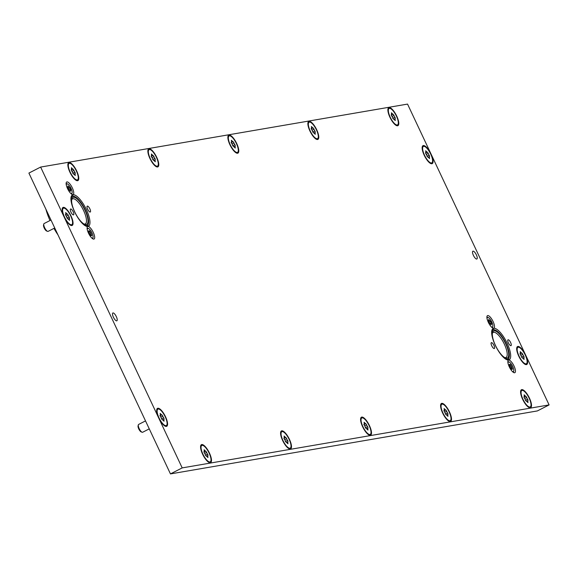 <?xml version="1.0" encoding="UTF-8"?>
<svg xmlns="http://www.w3.org/2000/svg" width="578" height="578" viewBox="0 0 578 578"><rect width="100%" height="100%" fill="white"/><g stroke="black" fill="none" stroke-linecap="round" stroke-linejoin="round"><path stroke-width="0.87" d="M116.337 316.643A4.393 1.445 62.9 0 0 112.855 312.98A4.393 1.445 62.9 0 0 113.375 317.149A4.393 1.445 62.9 0 0 116.857 320.804A4.393 1.445 62.9 0 0 116.337 316.643M476.359 254.84A4.393 1.445 62.9 0 0 472.869 251.184A4.393 1.445 62.9 0 0 473.396 255.346A4.393 1.445 62.9 0 0 476.879 259.009A4.393 1.445 62.9 0 0 476.359 254.84M86.382 209.59A17.578 5.766 62.9 0 0 72.438 194.959A17.578 5.766 62.9 0 0 74.526 211.627A17.578 5.766 62.9 0 0 88.47 226.258A17.578 5.766 62.9 0 0 86.382 209.59M507.101 343.144A17.578 5.766 62.9 0 0 493.157 328.514A17.578 5.766 62.9 0 0 495.252 345.182A17.578 5.766 62.9 0 0 509.189 359.805A17.578 5.766 62.9 0 0 507.101 343.144M514.023 366.019A7.03 2.305 62.9 0 0 508.445 360.166A7.03 2.305 62.9 0 0 509.283 366.835A7.03 2.305 62.9 0 0 514.861 372.687A7.03 2.305 62.9 0 0 514.023 366.019M493.07 321.491A7.03 2.305 62.9 0 0 487.492 315.639A7.03 2.305 62.9 0 0 488.331 322.3A7.03 2.305 62.9 0 0 493.901 328.152A7.03 2.305 62.9 0 0 493.07 321.491M93.253 232.37A7.03 2.305 62.9 0 0 87.675 226.518A7.03 2.305 62.9 0 0 88.513 233.18A7.03 2.305 62.9 0 0 94.091 239.032A7.03 2.305 62.9 0 0 93.253 232.37M72.301 187.836A7.03 2.305 62.9 0 0 66.723 181.991A7.03 2.305 62.9 0 0 67.561 188.652A7.03 2.305 62.9 0 0 73.139 194.504A7.03 2.305 62.9 0 0 72.301 187.836M510.62 342.537A3.295 1.084 62.9 0 0 508.004 339.799A3.295 1.084 62.9 0 0 508.402 342.92A3.295 1.084 62.9 0 0 511.01 345.666A3.295 1.084 62.9 0 0 510.62 342.537M493.952 345.398A3.295 1.084 62.9 0 0 491.336 342.66A3.295 1.084 62.9 0 0 491.734 345.781A3.295 1.084 62.9 0 0 494.342 348.527A3.295 1.084 62.9 0 0 493.952 345.398M73.182 211.75A3.295 1.084 62.9 0 0 70.574 209.005A3.295 1.084 62.9 0 0 70.964 212.133A3.295 1.084 62.9 0 0 73.579 214.871A3.295 1.084 62.9 0 0 73.182 211.75M89.886 208.882A3.295 1.084 62.9 0 0 87.278 206.136A3.295 1.084 62.9 0 0 87.668 209.265A3.295 1.084 62.9 0 0 90.284 212.01A3.295 1.084 62.9 0 0 89.886 208.882M525.539 354.95A10.086 3.309 62.9 0 0 516.804 347.638A10.086 3.309 62.9 0 0 518.741 356.12A10.086 3.309 62.9 0 0 525.431 364.48A10.086 3.309 62.9 0 0 525.539 354.95M529.448 398.134A10.086 3.309 62.9 0 0 520.706 390.822A10.086 3.309 62.9 0 0 522.642 399.297A10.086 3.309 62.9 0 0 529.34 407.656A10.086 3.309 62.9 0 0 529.448 398.134M449.438 411.861A10.086 3.309 62.9 0 0 440.703 404.557A10.086 3.309 62.9 0 0 442.64 413.032A10.086 3.309 62.9 0 0 449.33 421.391A10.086 3.309 62.9 0 0 449.438 411.861M369.436 425.596A10.086 3.309 62.9 0 0 360.701 418.284A10.086 3.309 62.9 0 0 362.637 426.766A10.086 3.309 62.9 0 0 369.328 435.126A10.086 3.309 62.9 0 0 369.436 425.596M289.434 439.331A10.086 3.309 62.9 0 0 280.698 432.019A10.086 3.309 62.9 0 0 282.635 440.501A10.086 3.309 62.9 0 0 289.325 448.86A10.086 3.309 62.9 0 0 289.434 439.331M209.431 453.065A10.086 3.309 62.9 0 0 200.689 445.754A10.086 3.309 62.9 0 0 202.625 454.229A10.086 3.309 62.9 0 0 209.315 462.588A10.086 3.309 62.9 0 0 209.431 453.065M165.518 416.752A10.086 3.309 62.9 0 0 156.782 409.441A10.086 3.309 62.9 0 0 158.719 417.916A10.086 3.309 62.9 0 0 165.409 426.275A10.086 3.309 62.9 0 0 165.518 416.752M70.993 215.869A10.086 3.309 62.9 0 0 62.258 208.557A10.086 3.309 62.9 0 0 64.194 217.039A10.086 3.309 62.9 0 0 70.884 225.398A10.086 3.309 62.9 0 0 70.993 215.869M76.715 171.037A10.086 3.309 62.9 0 0 67.98 163.726A10.086 3.309 62.9 0 0 69.916 172.208A10.086 3.309 62.9 0 0 76.607 180.56A10.086 3.309 62.9 0 0 76.715 171.037M156.717 157.303A10.086 3.309 62.9 0 0 147.982 149.991A10.086 3.309 62.9 0 0 149.919 158.473A10.086 3.309 62.9 0 0 156.609 166.832A10.086 3.309 62.9 0 0 156.717 157.303M236.727 143.568A10.086 3.309 62.9 0 0 227.985 136.263A10.086 3.309 62.9 0 0 229.928 144.738A10.086 3.309 62.9 0 0 236.619 153.098A10.086 3.309 62.9 0 0 236.727 143.568M316.73 129.84A10.086 3.309 62.9 0 0 307.995 122.529A10.086 3.309 62.9 0 0 309.931 131.004A10.086 3.309 62.9 0 0 316.621 139.363A10.086 3.309 62.9 0 0 316.73 129.84M396.732 116.106A10.086 3.309 62.9 0 0 387.997 108.794A10.086 3.309 62.9 0 0 389.933 117.269A10.086 3.309 62.9 0 0 396.624 125.628A10.086 3.309 62.9 0 0 396.732 116.106M431.015 154.066A10.086 3.309 62.9 0 0 422.272 146.761A10.086 3.309 62.9 0 0 424.209 155.236A10.086 3.309 62.9 0 0 430.899 163.596A10.086 3.309 62.9 0 0 431.015 154.066M549.1 404.918L537.367 410.929L170.459 473.909L28.9 173.082L40.633 167.071L407.541 104.091L549.1 404.918L182.193 467.898L40.633 167.071M170.459 473.909L182.193 467.898M506.957 358.15A15.165 4.978 -117.1 0 1 505.475 357.934A15.165 4.978 -117.1 0 1 496.105 346.764A15.165 4.978 -117.1 0 1 492.507 332.625A15.165 4.978 -117.1 0 1 494.103 330.833A15.165 4.978 -117.1 0 1 505.642 343.614A15.165 4.978 -117.1 0 1 506.957 358.15M504.796 357.616A14.067 4.617 62.9 0 0 505.562 357.63A14.067 4.617 62.9 0 0 506.017 357.486A14.067 4.617 62.9 0 0 504.038 343.505A14.067 4.617 62.9 0 0 493.648 332.299A14.067 4.617 62.9 0 0 493.193 332.451A14.067 4.617 62.9 0 0 492.369 333.361M504.095 357.905A16.263 5.339 62.9 0 0 507.419 359.14A16.263 5.339 62.9 0 0 509.131 357.218A16.263 5.339 62.9 0 0 505.28 342.06A16.263 5.339 62.9 0 0 495.223 330.074A16.263 5.339 62.9 0 0 493.634 329.85A16.263 5.339 62.9 0 0 491.726 333.759M492.319 329.323A17.362 5.693 -117.1 0 1 493.944 329.576L495.223 330.074M509.131 357.218L508.792 358.555A17.362 5.693 -117.1 0 1 508.048 360.022M86.23 224.596A15.165 4.978 -117.1 0 1 84.756 224.38A15.165 4.978 -117.1 0 1 75.378 213.21A15.165 4.978 -117.1 0 1 71.788 199.07A15.165 4.978 -117.1 0 1 73.384 197.286A15.165 4.978 -117.1 0 1 84.915 210.06A15.165 4.978 -117.1 0 1 86.23 224.596M84.077 224.062A14.067 4.617 62.9 0 0 84.843 224.083A14.067 4.617 62.9 0 0 85.298 223.932A14.067 4.617 62.9 0 0 83.311 209.951A14.067 4.617 62.9 0 0 72.922 198.745A14.067 4.617 62.9 0 0 72.467 198.897A14.067 4.617 62.9 0 0 71.65 199.815M83.377 224.358A16.263 5.339 62.9 0 0 86.7 225.586A16.263 5.339 62.9 0 0 88.412 223.664A16.263 5.339 62.9 0 0 84.554 208.506A16.263 5.339 62.9 0 0 74.504 196.52A16.263 5.339 62.9 0 0 72.915 196.296A16.263 5.339 62.9 0 0 71 200.212M71.593 195.769A17.362 5.693 -117.1 0 1 73.218 196.021L74.504 196.52M88.412 223.664L88.066 225.001A17.362 5.693 -117.1 0 1 87.329 226.468M57.959 234.834A31.313 10.274 -117.1 0 1 53.956 228.382M50.004 220.529A31.313 10.274 -117.1 0 1 45.9 209.207M512.209 371.329A5.383 1.77 62.9 0 0 513.763 371.018A5.383 1.77 62.9 0 0 512.715 366.466A5.383 1.77 62.9 0 0 509.16 362.03A5.383 1.77 62.9 0 0 507.997 363.114M513.625 371.351A6.04 1.98 -117.1 0 1 513.56 371.82A6.04 1.98 -117.1 0 1 513.315 372.311M509.399 365.036L509.883 367.001L511.183 368.807L511.703 369.349L511.812 368.771L512.513 369.197L510.728 365.014L510.128 364.256L510.013 364.841L509.319 364.407L509.399 365.036M507.845 361.64A6.04 1.98 -117.1 0 1 508.387 361.734A6.04 1.98 -117.1 0 1 508.806 361.951M91.613 237.854A5.383 1.77 62.9 0 0 93.044 237.464A5.383 1.77 62.9 0 0 91.996 232.912A5.383 1.77 62.9 0 0 88.434 228.483A5.383 1.77 62.9 0 0 87.278 229.683M92.906 237.804A6.04 1.98 -117.1 0 1 92.834 238.266A6.04 1.98 -117.1 0 1 92.632 238.714M88.672 231.482L89.164 233.447L90.457 235.26L90.977 235.802L91.093 235.217L91.786 235.651L90.009 231.46L89.402 230.709L89.294 231.287L88.593 230.86L88.672 231.482M87.076 228.093A6.04 1.98 -117.1 0 1 87.668 228.18A6.04 1.98 -117.1 0 1 88.087 228.397M491.257 326.794A5.383 1.77 62.9 0 0 492.81 326.491A5.383 1.77 62.9 0 0 492.68 324.468A5.383 1.77 62.9 0 0 488.2 317.503A5.383 1.77 62.9 0 0 487.044 318.586M486.893 317.112A6.04 1.98 -117.1 0 1 487.435 317.199A6.04 1.98 -117.1 0 1 487.854 317.416M491.307 324.72L491.517 323.528L490.498 321.346L488.641 319.511L488.439 320.703L489.4 323.03L491.307 324.72M492.673 326.823A6.04 1.98 -117.1 0 1 492.601 327.285A6.04 1.98 -117.1 0 1 492.362 327.784M70.66 193.327A5.383 1.77 62.9 0 0 72.084 192.936A5.383 1.77 62.9 0 0 71.961 190.913A5.383 1.77 62.9 0 0 67.482 183.948A5.383 1.77 62.9 0 0 66.326 185.148M66.123 183.566A6.04 1.98 -117.1 0 1 66.708 183.652A6.04 1.98 -117.1 0 1 67.127 183.862M70.588 191.174L70.791 189.974L69.772 187.792L67.922 185.957L67.713 187.156L68.681 189.483L70.588 191.174M71.947 193.269A6.04 1.98 -117.1 0 1 71.882 193.738A6.04 1.98 -117.1 0 1 71.672 194.186M527.772 399.427L527.591 399.217A1.272 0.419 -117.1 0 1 526.717 397.447L525.734 396.125A1.272 0.419 -117.1 0 1 525.648 396.248A1.272 0.419 -117.1 0 1 524.759 395.424L524.116 394.832L524.188 395.627A1.272 0.419 -117.1 0 1 524.282 396.71A1.272 0.419 -117.1 0 1 524.087 396.689L524.499 398.213A1.272 0.419 -117.1 0 1 524.752 398.495A1.272 0.419 -117.1 0 1 525.373 399.976L526.356 401.298A1.272 0.419 -117.1 0 1 526.45 401.183A1.272 0.419 -117.1 0 1 527.093 401.631A1.272 0.419 -117.1 0 1 527.331 401.999L527.974 402.599L527.902 401.804A1.272 0.419 -117.1 0 1 527.808 400.72A1.272 0.419 -117.1 0 1 528.003 400.735L527.772 399.427M526.507 393.719A9.226 3.027 62.9 0 0 521.84 390.497A9.226 3.027 62.9 0 0 525.583 403.711A9.226 3.027 62.9 0 0 530.257 406.926A9.226 3.027 62.9 0 0 526.507 393.719M523.863 356.243L523.682 356.041A1.272 0.419 -117.1 0 1 522.815 354.271L521.826 352.948A1.272 0.419 -117.1 0 1 521.739 353.064A1.272 0.419 -117.1 0 1 520.857 352.248L520.207 351.655L520.279 352.443A1.272 0.419 -117.1 0 1 520.381 353.534A1.272 0.419 -117.1 0 1 520.178 353.512L520.597 355.029A1.272 0.419 -117.1 0 1 520.843 355.311A1.272 0.419 -117.1 0 1 521.464 356.799L522.454 358.122A1.272 0.419 -117.1 0 1 522.541 358.006A1.272 0.419 -117.1 0 1 523.184 358.447A1.272 0.419 -117.1 0 1 523.422 358.822L524.073 359.422L524 358.627A1.272 0.419 -117.1 0 1 523.899 357.536A1.272 0.419 -117.1 0 1 524.101 357.558L523.863 356.243M522.606 350.543A9.226 3.027 62.9 0 0 517.931 347.32A9.226 3.027 62.9 0 0 521.674 360.528A9.226 3.027 62.9 0 0 526.348 363.75A9.226 3.027 62.9 0 0 522.606 350.543M447.769 413.162L447.589 412.952A1.272 0.419 -117.1 0 1 446.715 411.182L445.725 409.86A1.272 0.419 -117.1 0 1 445.638 409.975A1.272 0.419 -117.1 0 1 444.757 409.159L444.114 408.567L444.186 409.354A1.272 0.419 -117.1 0 1 444.28 410.445A1.272 0.419 -117.1 0 1 444.085 410.423L444.496 411.941A1.272 0.419 -117.1 0 1 444.749 412.23A1.272 0.419 -117.1 0 1 445.371 413.711L446.353 415.033A1.272 0.419 -117.1 0 1 446.44 414.917A1.272 0.419 -117.1 0 1 447.083 415.358A1.272 0.419 -117.1 0 1 447.329 415.734L447.972 416.333L447.899 415.539A1.272 0.419 -117.1 0 1 447.798 414.455A1.272 0.419 -117.1 0 1 448.001 414.469L447.769 413.162M446.505 407.454A9.226 3.027 62.9 0 0 441.83 404.232A9.226 3.027 62.9 0 0 445.573 417.439A9.226 3.027 62.9 0 0 450.248 420.661A9.226 3.027 62.9 0 0 446.505 407.454M367.767 426.889L367.579 426.687A1.272 0.419 -117.1 0 1 366.712 424.917L365.722 423.595A1.272 0.419 -117.1 0 1 365.636 423.71A1.272 0.419 -117.1 0 1 364.754 422.894L364.104 422.301L364.176 423.089A1.272 0.419 -117.1 0 1 364.277 424.18A1.272 0.419 -117.1 0 1 364.075 424.158L364.494 425.675A1.272 0.419 -117.1 0 1 364.74 425.957A1.272 0.419 -117.1 0 1 365.361 427.445L366.351 428.768A1.272 0.419 -117.1 0 1 366.438 428.652A1.272 0.419 -117.1 0 1 367.081 429.093A1.272 0.419 -117.1 0 1 367.319 429.468L367.969 430.068L367.897 429.273A1.272 0.419 -117.1 0 1 367.796 428.182A1.272 0.419 -117.1 0 1 367.998 428.204L367.767 426.889M366.503 421.189A9.226 3.027 62.9 0 0 361.828 417.966A9.226 3.027 62.9 0 0 365.571 431.174A9.226 3.027 62.9 0 0 370.245 434.396A9.226 3.027 62.9 0 0 366.503 421.189M287.757 440.624L287.577 440.422A1.272 0.419 -117.1 0 1 286.702 438.651L285.72 437.329A1.272 0.419 -117.1 0 1 285.633 437.445A1.272 0.419 -117.1 0 1 284.744 436.628L284.101 436.029L284.174 436.824A1.272 0.419 -117.1 0 1 284.275 437.914A1.272 0.419 -117.1 0 1 284.073 437.893L284.484 439.41A1.272 0.419 -117.1 0 1 284.737 439.692A1.272 0.419 -117.1 0 1 285.359 441.18L286.348 442.502A1.272 0.419 -117.1 0 1 286.435 442.387A1.272 0.419 -117.1 0 1 287.078 442.827A1.272 0.419 -117.1 0 1 287.317 443.203L287.96 443.796L287.895 443.008A1.272 0.419 -117.1 0 1 287.793 441.917A1.272 0.419 -117.1 0 1 287.989 441.939L287.757 440.624M286.5 434.923A9.226 3.027 62.9 0 0 281.826 431.701A9.226 3.027 62.9 0 0 285.568 444.908A9.226 3.027 62.9 0 0 290.243 448.131A9.226 3.027 62.9 0 0 286.5 434.923M207.755 454.359L207.574 454.156A1.272 0.419 -117.1 0 1 206.7 452.386L205.717 451.064A1.272 0.419 -117.1 0 1 205.631 451.18A1.272 0.419 -117.1 0 1 204.742 450.363L204.099 449.763L204.171 450.558A1.272 0.419 -117.1 0 1 204.265 451.642A1.272 0.419 -117.1 0 1 204.07 451.628L204.482 453.145A1.272 0.419 -117.1 0 1 204.735 453.427A1.272 0.419 -117.1 0 1 205.356 454.915L206.339 456.237A1.272 0.419 -117.1 0 1 206.425 456.114A1.272 0.419 -117.1 0 1 207.076 456.562A1.272 0.419 -117.1 0 1 207.314 456.938L207.957 457.53L207.885 456.736A1.272 0.419 -117.1 0 1 207.791 455.652A1.272 0.419 -117.1 0 1 207.986 455.674L207.755 454.359M206.491 448.658A9.226 3.027 62.9 0 0 201.816 445.436A9.226 3.027 62.9 0 0 205.566 458.643A9.226 3.027 62.9 0 0 210.24 461.865A9.226 3.027 62.9 0 0 206.491 448.658M142.087 432.236L141.111 431.853A3.562 1.17 -117.1 0 1 139.768 430.624A3.562 1.17 -117.1 0 1 138.07 425.907L138.33 424.895A4.393 1.445 62.9 0 0 140.432 430.711A4.393 1.445 62.9 0 0 142.087 432.236A4.393 1.445 62.9 0 0 142.658 432.25L149.261 428.862M145.519 420.907L138.648 424.425A4.393 1.445 62.9 0 0 138.33 424.895M163.849 418.046L163.668 417.843A1.272 0.419 -117.1 0 1 162.794 416.073L161.804 414.751A1.272 0.419 -117.1 0 1 161.717 414.867A1.272 0.419 -117.1 0 1 160.836 414.05L160.193 413.451L160.258 414.245A1.272 0.419 -117.1 0 1 160.359 415.329A1.272 0.419 -117.1 0 1 160.164 415.315L160.576 416.832A1.272 0.419 -117.1 0 1 160.821 417.114A1.272 0.419 -117.1 0 1 161.45 418.602L162.432 419.924A1.272 0.419 -117.1 0 1 162.519 419.809A1.272 0.419 -117.1 0 1 163.162 420.249A1.272 0.419 -117.1 0 1 163.408 420.625L164.051 421.218L163.979 420.43A1.272 0.419 -117.1 0 1 163.877 419.339A1.272 0.419 -117.1 0 1 164.08 419.361L163.849 418.046M162.584 412.345A9.226 3.027 62.9 0 0 157.91 409.123A9.226 3.027 62.9 0 0 161.652 422.33A9.226 3.027 62.9 0 0 166.327 425.553A9.226 3.027 62.9 0 0 162.584 412.345M47.555 231.352L46.587 230.969A3.562 1.17 -117.1 0 1 45.243 229.741A3.562 1.17 -117.1 0 1 43.538 225.03L43.798 224.011A4.393 1.445 62.9 0 0 45.9 229.834A4.393 1.445 62.9 0 0 47.555 231.352A4.393 1.445 62.9 0 0 48.126 231.366L54.737 227.978M50.987 220.023L44.123 223.541A4.393 1.445 62.9 0 0 43.798 224.011M69.317 217.162L69.136 216.96A1.272 0.419 -117.1 0 1 68.262 215.189L67.279 213.867A1.272 0.419 -117.1 0 1 67.193 213.983A1.272 0.419 -117.1 0 1 66.304 213.166L65.661 212.567L65.733 213.361A1.272 0.419 -117.1 0 1 65.834 214.452A1.272 0.419 -117.1 0 1 65.632 214.431L66.044 215.948A1.272 0.419 -117.1 0 1 66.297 216.23A1.272 0.419 -117.1 0 1 66.918 217.718L67.908 219.04A1.272 0.419 -117.1 0 1 67.994 218.925A1.272 0.419 -117.1 0 1 68.638 219.365A1.272 0.419 -117.1 0 1 68.876 219.741L69.519 220.334L69.454 219.546A1.272 0.419 -117.1 0 1 69.353 218.455A1.272 0.419 -117.1 0 1 69.548 218.477L69.317 217.162M68.059 211.461A9.226 3.027 62.9 0 0 63.385 208.239A9.226 3.027 62.9 0 0 67.127 221.446A9.226 3.027 62.9 0 0 71.802 224.669A9.226 3.027 62.9 0 0 68.059 211.461M75.046 172.331L74.858 172.128A1.272 0.419 -117.1 0 1 73.991 170.358L73.001 169.036A1.272 0.419 -117.1 0 1 72.915 169.152A1.272 0.419 -117.1 0 1 72.033 168.335L71.383 167.736L71.455 168.53A1.272 0.419 -117.1 0 1 71.556 169.614A1.272 0.419 -117.1 0 1 71.361 169.6L71.773 171.117A1.272 0.419 -117.1 0 1 72.019 171.399A1.272 0.419 -117.1 0 1 72.64 172.887L73.63 174.209A1.272 0.419 -117.1 0 1 73.717 174.094A1.272 0.419 -117.1 0 1 74.36 174.534A1.272 0.419 -117.1 0 1 74.605 174.91L75.248 175.502L75.176 174.715A1.272 0.419 -117.1 0 1 75.075 173.624A1.272 0.419 -117.1 0 1 75.277 173.646L75.046 172.331M73.782 166.63A9.226 3.027 62.9 0 0 69.107 163.408A9.226 3.027 62.9 0 0 72.85 176.615A9.226 3.027 62.9 0 0 77.524 179.837A9.226 3.027 62.9 0 0 73.782 166.63M155.048 158.596L154.868 158.394A1.272 0.419 -117.1 0 1 153.994 156.624L153.004 155.301A1.272 0.419 -117.1 0 1 152.917 155.417A1.272 0.419 -117.1 0 1 152.036 154.601L151.393 154.001L151.465 154.796A1.272 0.419 -117.1 0 1 151.559 155.887A1.272 0.419 -117.1 0 1 151.364 155.865L151.776 157.382A1.272 0.419 -117.1 0 1 152.028 157.664A1.272 0.419 -117.1 0 1 152.65 159.152L153.632 160.474A1.272 0.419 -117.1 0 1 153.719 160.359A1.272 0.419 -117.1 0 1 154.362 160.8A1.272 0.419 -117.1 0 1 154.608 161.175L155.251 161.768L155.179 160.98A1.272 0.419 -117.1 0 1 155.077 159.889A1.272 0.419 -117.1 0 1 155.28 159.911L155.048 158.596M153.784 152.895A9.226 3.027 62.9 0 0 149.11 149.673A9.226 3.027 62.9 0 0 152.852 162.88A9.226 3.027 62.9 0 0 157.527 166.103A9.226 3.027 62.9 0 0 153.784 152.895M235.051 144.868L234.87 144.659A1.272 0.419 -117.1 0 1 233.996 142.889L233.013 141.567A1.272 0.419 -117.1 0 1 232.927 141.682A1.272 0.419 -117.1 0 1 232.038 140.866L231.395 140.273L231.467 141.061A1.272 0.419 -117.1 0 1 231.561 142.152A1.272 0.419 -117.1 0 1 231.366 142.13L231.778 143.647A1.272 0.419 -117.1 0 1 232.031 143.929A1.272 0.419 -117.1 0 1 232.652 145.418L233.642 146.74A1.272 0.419 -117.1 0 1 233.729 146.624A1.272 0.419 -117.1 0 1 234.372 147.065A1.272 0.419 -117.1 0 1 234.61 147.441L235.253 148.04L235.181 147.246A1.272 0.419 -117.1 0 1 235.087 146.155A1.272 0.419 -117.1 0 1 235.282 146.176L235.051 144.868M233.794 139.161A9.226 3.027 62.9 0 0 229.119 135.938A9.226 3.027 62.9 0 0 232.862 149.146A9.226 3.027 62.9 0 0 237.536 152.368A9.226 3.027 62.9 0 0 233.794 139.161M315.053 131.134L314.873 130.924A1.272 0.419 -117.1 0 1 313.999 129.154L313.016 127.832A1.272 0.419 -117.1 0 1 312.929 127.955A1.272 0.419 -117.1 0 1 312.041 127.131L311.398 126.539L311.47 127.326A1.272 0.419 -117.1 0 1 311.571 128.417A1.272 0.419 -117.1 0 1 311.369 128.395L311.788 129.913A1.272 0.419 -117.1 0 1 312.033 130.202A1.272 0.419 -117.1 0 1 312.655 131.683L313.644 133.005A1.272 0.419 -117.1 0 1 313.731 132.889A1.272 0.419 -117.1 0 1 314.374 133.337A1.272 0.419 -117.1 0 1 314.613 133.706L315.263 134.306L315.191 133.511A1.272 0.419 -117.1 0 1 315.089 132.427A1.272 0.419 -117.1 0 1 315.285 132.441L315.053 131.134M313.796 125.426A9.226 3.027 62.9 0 0 309.122 122.204A9.226 3.027 62.9 0 0 312.864 135.411A9.226 3.027 62.9 0 0 317.539 138.633A9.226 3.027 62.9 0 0 313.796 125.426M395.063 117.399L394.882 117.189A1.272 0.419 -117.1 0 1 394.008 115.419L393.018 114.104A1.272 0.419 -117.1 0 1 392.932 114.22A1.272 0.419 -117.1 0 1 392.05 113.396L391.4 112.804L391.472 113.599A1.272 0.419 -117.1 0 1 391.573 114.682A1.272 0.419 -117.1 0 1 391.378 114.668L391.79 116.185A1.272 0.419 -117.1 0 1 392.036 116.467A1.272 0.419 -117.1 0 1 392.664 117.955L393.647 119.27A1.272 0.419 -117.1 0 1 393.734 119.155A1.272 0.419 -117.1 0 1 394.377 119.603A1.272 0.419 -117.1 0 1 394.622 119.978L395.265 120.571L395.193 119.776A1.272 0.419 -117.1 0 1 395.092 118.692A1.272 0.419 -117.1 0 1 395.294 118.707L395.063 117.399M393.799 111.691A9.226 3.027 62.9 0 0 389.124 108.476A9.226 3.027 62.9 0 0 392.867 121.683A9.226 3.027 62.9 0 0 397.541 124.899A9.226 3.027 62.9 0 0 393.799 111.691M429.338 155.366L429.158 155.157A1.272 0.419 -117.1 0 1 428.284 153.387L427.301 152.065A1.272 0.419 -117.1 0 1 427.214 152.18A1.272 0.419 -117.1 0 1 426.326 151.364L425.683 150.771L425.755 151.559A1.272 0.419 -117.1 0 1 425.849 152.65A1.272 0.419 -117.1 0 1 425.654 152.628L426.065 154.145A1.272 0.419 -117.1 0 1 426.318 154.434A1.272 0.419 -117.1 0 1 426.94 155.916L427.922 157.238A1.272 0.419 -117.1 0 1 428.009 157.122A1.272 0.419 -117.1 0 1 428.659 157.563A1.272 0.419 -117.1 0 1 428.898 157.939L429.541 158.538L429.468 157.743A1.272 0.419 -117.1 0 1 429.375 156.66A1.272 0.419 -117.1 0 1 429.57 156.674L429.338 155.366M428.074 149.659A9.226 3.027 62.9 0 0 423.399 146.436A9.226 3.027 62.9 0 0 427.149 159.644A9.226 3.027 62.9 0 0 431.824 162.866A9.226 3.027 62.9 0 0 428.074 149.659M510.735 367.89L512.036 367.225M509.68 365.556L510.728 365.014M509.839 366.9L511.479 366.062M511.234 368.916L512.318 368.367M90.016 234.343L91.31 233.678M88.954 232.002L90.009 231.46M89.12 233.353L90.76 232.508M90.515 235.369L91.591 234.812M490.874 324.706L491.242 324.518M489.566 323.572L491.105 322.777M488.475 321.231L489.689 320.609M488.728 320.169L489.118 319.966M489.14 322.228L490.52 321.52M490.57 324.229L491.119 323.947M70.148 191.152L70.523 190.964M68.84 190.018L70.386 189.223M67.749 187.677L68.97 187.055M68.002 186.615L68.399 186.419M68.414 188.674L69.801 187.966M69.851 190.675L70.4 190.393M525.445 400.323L527.591 399.217M523.885 397.072L525.496 396.248M524.217 395.706L524.759 395.424M524.73 398.466L526.717 397.447M527.374 402.078L527.902 401.804M521.537 357.139L523.682 356.041M519.983 353.895L521.594 353.071M520.316 352.522L520.857 352.248M520.829 355.289L522.815 354.271M523.466 358.895L524 358.627M445.436 414.05L447.589 412.952M443.882 410.806L445.494 409.983M444.215 409.434L444.757 409.159M444.728 412.201L446.715 411.182M447.372 415.813L447.899 415.539M365.433 427.785L367.579 426.687M363.88 424.541L365.491 423.717M364.212 423.168L364.754 422.894M364.725 425.935L366.712 424.917M367.37 429.541L367.897 429.273M285.431 441.52L287.577 440.422M283.87 438.276L285.489 437.445M284.21 436.903L284.744 436.628M284.716 439.67L286.702 438.651M287.36 443.275L287.895 443.008M205.428 455.254L207.574 454.156M203.868 452.01L205.479 451.18M204.2 450.638L204.742 450.363M204.713 453.398L206.7 452.386M207.358 457.01L207.885 456.736M161.515 418.942L163.668 417.843M159.962 415.698L161.573 414.867M160.294 414.325L160.836 414.05M160.807 417.092L162.794 416.073M163.451 420.697L163.979 420.43M66.99 218.058L69.136 216.96M65.43 214.814L67.048 213.983M65.769 213.441L66.304 213.166M66.275 216.208L68.262 215.189M68.919 219.813L69.454 219.546M72.712 173.227L74.858 172.128M71.159 169.983L72.77 169.152M71.491 168.61L72.033 168.335M72.004 171.377L73.991 170.358M74.649 174.982L75.176 174.715M152.722 159.492L154.868 158.394M151.161 156.248L152.773 155.417M151.494 154.875L152.036 154.601M152.007 157.642L153.994 156.624M154.651 161.248L155.179 160.98M232.724 145.757L234.87 144.659M231.164 142.513L232.775 141.689M231.496 141.14L232.038 140.866M232.009 143.908L233.996 142.889M234.654 147.52L235.181 147.246M312.727 132.022L314.873 130.924M311.166 128.778L312.785 127.955M311.506 127.413L312.041 127.131M312.012 130.173L313.999 129.154M314.656 133.785L315.191 133.511M392.729 118.295L394.882 117.189M391.176 115.044L392.787 114.22M391.508 113.678L392.05 113.396M392.021 116.438L394.008 115.419M394.666 120.051L395.193 119.776M427.012 156.255L429.158 155.157M425.451 153.011L427.063 152.187M425.784 151.646L426.326 151.364M426.297 154.405L428.284 153.387M428.941 158.018L429.468 157.743M513.763 371.018L513.56 371.82M511.306 369.031L511.812 368.771M509.442 365.13L510.013 364.841M509.16 362.03L508.387 361.734M93.044 237.464L92.834 238.266M90.587 235.477L91.093 235.217M88.723 231.576L89.294 231.287M88.434 228.483L87.668 228.18M488.2 317.503L487.435 317.199M488.482 321.26L489.776 320.595M490.505 324.15L491.192 323.796M492.81 326.491L492.601 327.285M67.482 183.948L66.708 183.652M67.763 187.706L69.049 187.048M69.786 190.596L70.473 190.241M72.084 192.936L71.882 193.738M521.84 390.497L520.915 390.974M530.257 406.926L529.332 407.403M523.863 396.927L524.282 396.71M523.899 397.137L525.648 396.248M526.739 401.262L527.808 400.72M517.931 347.32L517.007 347.797M526.348 363.75L525.424 364.219M519.962 353.75L520.381 353.534M519.998 353.96L521.739 353.064M522.837 358.085L523.899 357.536M441.83 404.232L440.906 404.708M450.248 420.661L449.33 421.138M443.861 410.662L444.28 410.445M443.897 410.871L445.638 409.975M446.736 414.997L447.798 414.455M361.828 417.966L360.903 418.443M370.245 434.396L369.32 434.866M363.858 424.389L364.277 424.18M363.894 424.606L365.636 423.71M366.734 428.731L367.796 428.182M281.826 431.701L280.901 432.171M290.243 448.131L289.318 448.6M283.849 438.124L284.275 437.914M283.885 438.341L285.633 437.445M286.731 442.466L287.793 441.917M201.816 445.436L200.898 445.905M210.24 461.865L209.315 462.335M203.846 451.859L204.265 451.642M203.882 452.075L205.631 451.18M206.722 456.194L207.791 455.652M157.91 409.123L156.985 409.592M166.327 425.553L165.402 426.022M159.94 415.546L160.359 415.329M159.976 415.763L161.717 414.867M162.815 419.881L163.877 419.339M63.385 208.239L62.46 208.716M71.802 224.669L70.877 225.138M65.415 214.662L65.834 214.452M65.444 214.879L67.193 213.983M68.291 219.004L69.353 218.455M69.107 163.408L68.182 163.877M77.524 179.837L76.599 180.307M71.137 169.831L71.556 169.614M71.173 170.048L72.915 169.152M74.013 174.173L75.075 173.624M149.11 149.673L148.185 150.15M157.527 166.103L156.609 166.572M151.14 156.096L151.559 155.887M151.176 156.313L152.917 155.417M154.015 160.438L155.077 159.889M229.119 135.938L228.194 136.415M237.536 152.368L236.612 152.845M231.142 142.369L231.561 142.152M231.178 142.578L232.927 141.682M234.025 146.704L235.087 146.155M309.122 122.204L308.197 122.681M317.539 138.633L316.614 139.11M311.152 128.634L311.571 128.417M311.181 128.843L312.929 127.955M314.027 132.969L315.089 132.427M389.124 108.476L388.199 108.946M397.541 124.899L396.616 125.375M391.154 114.899L391.573 114.682M391.19 115.109L392.932 114.22M394.03 119.234L395.092 118.692M423.399 146.436L422.482 146.913M431.824 162.866L430.899 163.343M425.43 152.867L425.849 152.65M425.466 153.076L427.214 152.18M428.305 157.202L429.375 156.66"/></g></svg>
